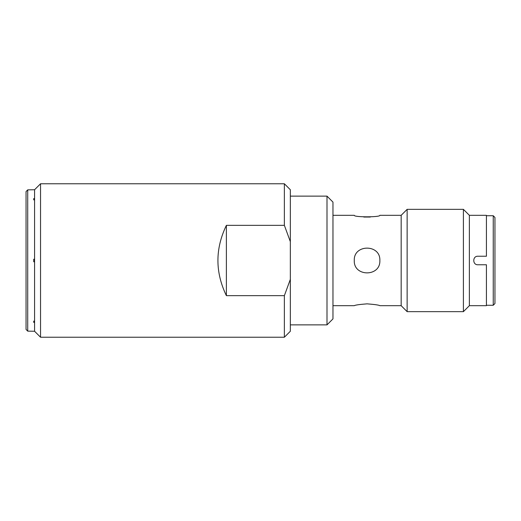 <?xml version="1.0" encoding="UTF-8"?>
<svg xmlns="http://www.w3.org/2000/svg" width="521" height="521" viewBox="0 0 521 521"><rect width="100%" height="100%" fill="white"/><g stroke="black" fill="none" stroke-linecap="round" stroke-linejoin="round"><path stroke-width="0.78" d="M27.724 331.141L27.724 189.859L26.05 191.565L26.05 329.435L27.724 331.141L34.575 331.258L34.575 189.742L40.54 183.77L284.368 183.77L284.368 225.346L226.388 225.346L226.388 295.654C215.101 272.216 215.101 248.784 226.388 225.346M33.722 198.605L34.575 198.592L33.722 198.605L33.722 199.875L34.575 199.862L34.575 259.23L33.722 259.23L33.722 261.77L34.575 261.77L34.575 321.138L33.722 321.125L33.722 322.395L34.575 322.408L34.575 331.258L40.54 337.23L40.54 183.77M226.388 295.654L284.368 295.654L284.368 337.23L40.54 337.23M284.368 295.654L290.34 279.354L290.34 331.258L284.368 337.23M284.368 183.77L290.34 189.742L290.34 241.646L284.368 225.346M290.34 279.354L290.34 241.646M290.34 324.87L326.999 324.87L326.999 196.13L290.34 196.13M326.999 196.13L332.965 202.102L332.965 318.898L326.999 324.87M332.965 215.316L354.28 215.316C353.492 217.316 380.643 217.316 379.855 215.316L401.17 215.316L401.17 305.684L407.135 311.656L407.135 209.344L463.403 209.344L463.403 311.656L469.375 305.684L469.375 215.316L486.425 215.316L486.425 256.234L477.9 256.234C472.404 255.974 472.404 265.026 477.9 264.766L486.425 264.766L486.425 305.684L469.375 305.684M363.795 217.036L370.34 217.036M332.965 305.684L354.28 305.684C355.035 305.078 359.301 304.466 367.071 303.841C374.833 304.466 379.099 305.078 379.855 305.684L401.17 305.684M379.855 260.5C380.643 276.996 353.492 276.996 354.28 260.5C353.492 244.004 380.643 244.004 379.855 260.5M469.375 215.316L463.403 209.344M401.17 215.316L407.135 209.344M34.575 198.592L34.575 189.742L27.724 189.859M493.244 305.26L493.244 215.74L494.95 217.446L494.95 303.554L493.244 305.26L486.425 305.26M407.135 311.656L463.403 311.656M493.244 215.74L486.425 215.74"/></g></svg>
